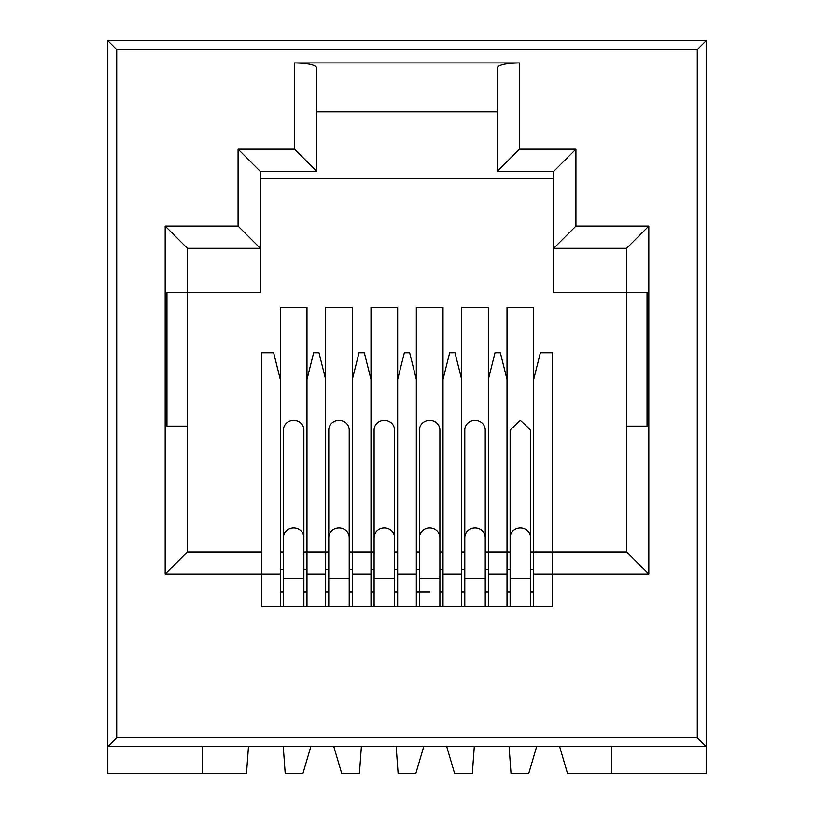<?xml version="1.0" encoding="UTF-8"?>
<svg xmlns="http://www.w3.org/2000/svg" width="814" height="814" viewBox="0 0 814 814"><rect width="100%" height="100%" fill="white"/><g stroke="black" fill="none" stroke-linecap="round" stroke-linejoin="round"><path stroke-width="1.22" d="M202.513 746.631L202.513 773.3L107.824 773.3L107.824 40.7L706.176 40.7L706.176 746.631L107.824 746.631L116.717 737.738L116.717 49.593L107.824 40.7M202.513 773.3L246.52 773.3L248.463 746.631M370.991 606.603L370.991 307.427L397.67 307.427L397.67 379.436L404.334 352.767L409.666 352.767L416.33 379.436L416.33 307.427L443.009 307.427L443.009 379.436L449.674 352.767L455.006 352.767L461.68 379.436L461.68 307.427L488.349 307.427L488.349 551.923L507.02 551.923L507.02 307.427L533.689 307.427L533.689 551.923L552.36 551.923L552.36 352.767L540.364 352.767L533.689 379.436M397.67 606.603L397.67 379.436M325.651 606.603L325.651 307.427L352.32 307.427L352.32 551.923L370.991 551.923L349.206 551.923M352.32 606.603L352.32 551.923M280.311 606.603L280.311 307.427L306.98 307.427L306.98 551.923L325.651 551.923L303.866 551.923M306.98 606.603L306.98 551.923M443.009 606.603L443.009 379.436M416.33 606.603L416.33 379.436M488.349 606.603L488.349 551.923L485.236 551.923M461.68 606.603L461.68 379.436M533.689 606.603L533.689 551.923L530.586 551.923M507.02 606.603L507.02 551.923L488.349 551.923M497.242 111.823L316.758 111.823M553.693 178.51L260.307 178.51L260.307 248.301L260.307 171.398L316.758 171.398L316.758 67.766C315.344 64.845 307.936 63.238 294.536 62.922L519.464 62.922L519.464 149.166L497.242 171.398L553.693 171.398L575.925 149.166L575.925 226.068L553.693 248.301L553.693 171.398M611.487 746.631L611.487 773.3L706.176 773.3L706.176 746.631L697.283 737.738L697.283 49.593L706.176 40.7M509.086 746.631L511.019 773.3L528.805 773.3L536.64 746.631M446.723 746.631L454.568 773.3L472.344 773.3L474.287 746.631M396.174 746.631L398.107 773.3L415.893 773.3L423.728 746.631M333.811 746.631L341.656 773.3L359.432 773.3L361.375 746.631M283.262 746.631L285.195 773.3L302.981 773.3L310.816 746.631M280.311 379.436L273.636 352.767L261.64 352.767L261.64 606.603L552.36 606.603L552.36 551.923L533.689 551.923M370.991 379.436L364.326 352.767L358.994 352.767L352.32 379.436M397.67 569.698L394.556 569.698L397.67 569.698M374.104 569.698L370.991 569.698L374.104 569.698M397.67 551.923L394.556 551.923M374.104 551.923L370.991 551.923M325.651 379.436L318.986 352.767L313.644 352.767L306.98 379.436M352.32 569.698L349.206 569.698L352.32 569.698M328.764 569.698L325.651 569.698L328.764 569.698M328.764 551.923L325.651 551.923M261.64 551.923L187.393 551.923L187.393 426.119L166.951 426.119L166.951 292.755L187.393 292.755L187.393 248.301L260.307 248.301L260.307 292.755L187.393 292.755L187.393 426.119M306.98 569.698L303.866 569.698L306.98 569.698M283.414 569.698L280.311 569.698L283.414 569.698M283.414 551.923L280.311 551.923M443.009 569.698L439.896 569.698L443.009 569.698M419.444 569.698L416.33 569.698L419.444 569.698M443.009 551.923L439.896 551.923M419.444 551.923L416.33 551.923M507.02 379.436L500.356 352.767L495.014 352.767L488.349 379.436M488.349 569.698L485.236 569.698L488.349 569.698M464.794 569.698L461.68 569.698L464.794 569.698M464.794 551.923L461.68 551.923M575.925 226.068L648.829 226.068L648.829 574.145L626.607 551.923L552.36 551.923M533.689 569.698L530.586 569.698L533.689 569.698M510.134 569.698L507.02 569.698L510.134 569.698M510.134 551.923L507.02 551.923M497.242 171.398L497.242 67.766C498.656 64.845 506.064 63.238 519.464 62.922M626.607 426.119L626.607 292.755L553.693 292.755L553.693 248.301L626.607 248.301L626.607 292.755L647.049 292.755L647.049 426.119L626.607 426.119L626.607 551.923M611.487 773.3L567.48 773.3L559.645 746.631M280.311 574.145L165.171 574.145L165.171 226.068L238.075 226.068L238.075 149.166L294.536 149.166L316.758 171.398M238.075 149.166L260.307 171.398M238.075 226.068L260.307 248.301M165.171 226.068L187.393 248.301M165.171 574.145L187.393 551.923M648.829 226.068L626.607 248.301M485.236 606.603L485.236 578.591L464.794 578.591L464.794 606.603M485.236 537.657L485.236 429.975A10.226 9.605 180 0 0 475.01 420.37A10.226 9.605 180 0 0 464.794 429.975L464.794 537.657A10.226 9.605 180 0 1 475.01 528.042A10.226 9.605 180 0 1 485.236 537.657L485.236 578.591M394.556 606.603L394.556 578.591L374.104 578.591L374.104 429.975A10.226 9.605 180 0 1 384.33 420.37A10.226 9.605 180 0 1 394.556 429.975L394.556 537.657A10.226 9.605 180 0 0 384.33 528.042A10.226 9.605 180 0 0 374.104 537.657M374.104 606.603L374.104 578.591M303.866 606.603L303.866 578.591L283.414 578.591L283.414 429.975A10.226 9.605 180 0 1 293.64 420.37A10.226 9.605 180 0 1 303.866 429.975L303.866 537.657A10.226 9.605 180 0 0 293.64 528.042A10.226 9.605 180 0 0 283.414 537.657M283.414 606.603L283.414 578.591M530.586 606.603L530.586 578.591L510.134 578.591L510.134 606.603M530.586 537.657L530.586 429.975L520.36 420.37L510.134 429.975L510.134 537.657A10.226 9.605 180 0 1 520.36 528.042A10.226 9.605 180 0 1 530.586 537.657L530.586 578.591M349.206 606.603L349.206 578.591L328.764 578.591L328.764 429.975A10.226 9.605 180 0 1 338.99 420.37A10.226 9.605 180 0 1 349.206 429.975L349.206 537.657A10.226 9.605 180 0 0 338.99 528.042A10.226 9.605 180 0 0 328.764 537.657M328.764 606.603L328.764 578.591M439.896 429.975A10.226 9.605 180 0 0 429.67 420.37A10.226 9.605 180 0 0 419.444 429.975L419.444 537.657A10.226 9.605 180 0 1 429.67 528.042A10.226 9.605 180 0 1 439.896 537.657L439.896 429.975M116.717 49.593L697.283 49.593M519.464 149.166L575.925 149.166M648.829 574.145L533.689 574.145M294.536 149.166L294.536 62.922M116.717 737.738L697.283 737.738M352.32 574.145L370.991 574.145M397.67 591.931L394.556 591.931M374.104 591.931L370.991 591.931M397.67 574.145L416.33 574.145M306.98 574.145L325.651 574.145M352.32 591.931L349.206 591.931M328.764 591.931L325.651 591.931M306.98 591.931L303.866 591.931M283.414 591.931L280.311 591.931M443.009 591.931L439.896 591.931M429.67 591.931L416.33 591.931M443.009 574.145L461.68 574.145M488.349 574.145L507.02 574.145M488.349 591.931L485.236 591.931M464.794 591.931L461.68 591.931M533.689 591.931L530.586 591.931M510.134 591.931L507.02 591.931M439.896 606.603L439.896 578.591L419.444 578.591L419.444 537.657M464.794 578.591L464.794 537.657M394.556 578.591L394.556 537.657M303.866 578.591L303.866 537.657M510.134 578.591L510.134 537.657M349.206 578.591L349.206 537.657M439.896 578.591L439.896 537.657M419.444 606.603L419.444 578.591"/></g></svg>
